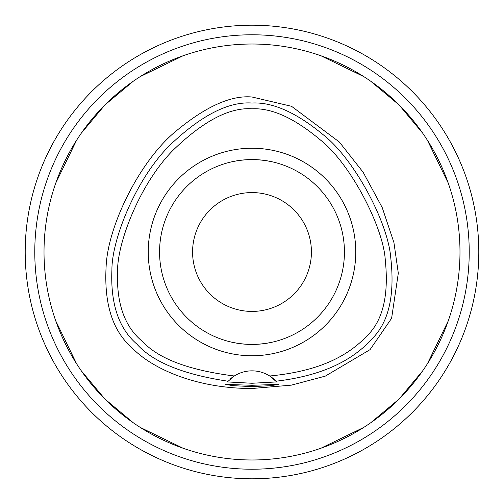 <?xml version="1.0" encoding="UTF-8"?>
<svg xmlns="http://www.w3.org/2000/svg" width="504" height="504" viewBox="0 0 504 504"><rect width="100%" height="100%" fill="white"/><g stroke="black" fill="none" stroke-linecap="round" stroke-linejoin="round"><path stroke-width="0.76" d="M276.457 381.685A33.012 33.012 0 0 1 276.671 381.925L269.709 375.997A33.012 33.012 0 0 0 234.291 375.997C189.252 370.283 158.754 358.867 142.796 341.75C124.803 327.121 116.392 303.811 117.577 271.832C116.84 243.514 140.024 183.009 173.546 149.789C203.515 120.884 229.667 107.226 252 108.807C271.75 107.799 294.601 118.226 320.544 140.087C351.112 164.298 383.714 228.085 385.314 260.543C388.893 295.42 382.826 320.5 367.114 335.796C349.619 354.066 322.673 370.931 269.709 375.997A33.012 33.012 0 0 1 269.709 376.003M252 148.239A103.761 103.761 0 0 0 148.239 252A103.761 103.761 0 0 0 252 355.761A103.761 103.761 0 0 0 355.761 252A103.761 103.761 0 0 0 252 148.239M271.895 377.515A33.012 33.012 0 0 1 276.236 381.446M229.975 379.266A33.012 33.012 0 0 1 234.291 375.997L227.329 381.925A33.012 33.012 0 0 1 227.543 381.685M227.984 381.213C183.305 374.485 152.926 362.105 136.849 344.081C118.717 328.413 110.407 303.641 111.919 269.76C111.724 239.324 136.546 177.465 170.56 144.553C201.518 115.233 228.665 101.392 252 103.03C272.62 101.934 296.428 112.562 323.417 134.902C354.81 159.629 388.2 223.045 390.77 257.941C394.878 294.695 388.962 321.319 373.023 337.806C355.931 356.971 328.268 375.033 276.016 381.213M252 385.283L225.257 384.401L233.081 385.654L252 386.618L270.875 385.654L278.743 384.401L252 385.283M276.671 381.925L252 383.261L227.329 381.925M252 97.001C230.391 95.048 204.12 107.213 173.174 133.51C137.479 164.783 107.566 227.814 106.111 266.742C104.026 304.132 112.707 331.197 132.174 347.943C150.765 367.447 193.864 388.483 252 388.508L291.4 385.138L325.313 376.123L370.062 349.637L391.608 318.295L398.311 273.212L393.933 242.582L382.202 207.528L363.126 172.236L339.337 142.002L291.57 106.319L252 97.001M252 459.982A207.982 207.982 0 0 1 44.018 252A207.982 207.982 0 0 1 252 44.018A207.982 207.982 0 0 1 459.982 252A207.982 207.982 0 0 1 252 459.982M183.015 55.793L140.219 76.608M133.333 81.194L104.933 104.933L81.194 133.333M76.608 140.219L55.793 183.015M55.793 320.985L76.608 363.781M81.194 370.667L104.933 399.067L133.333 422.806M140.219 427.392L183.015 448.207M320.985 448.207L363.781 427.392M370.667 422.806L399.067 399.067L422.806 370.667M427.392 363.781L448.207 320.985M448.207 183.015L427.392 140.219M422.806 133.333L399.067 104.933L370.667 81.194M363.781 76.608L320.985 55.793M252 469.224A217.224 217.224 0 0 0 469.224 252A217.224 217.224 0 0 0 252 34.776A217.224 217.224 0 0 0 34.776 252A217.224 217.224 0 0 0 252 469.224M252 478.8A226.8 226.8 0 0 1 25.2 252A226.8 226.8 0 0 1 252 25.2A226.8 226.8 0 0 1 478.8 252A226.8 226.8 0 0 1 252 478.8M252 192.578A59.422 59.422 0 0 0 192.578 252A59.422 59.422 0 0 0 252 311.422A59.422 59.422 0 0 0 311.422 252A59.422 59.422 0 0 0 252 192.578M265.545 160.562L270.85 161.507M270.969 161.532L266.446 160.7M265.356 160.537L258.873 159.818M258.829 344.182L265.243 343.482M265.551 343.438L270.85 342.493M270.969 342.468L266.44 343.3M265.356 343.463L258.968 344.175M245.171 159.818L238.757 160.518M238.455 160.562L233.15 161.507M233.031 161.532L237.554 160.7M238.644 160.537L245.032 159.825M245.171 344.182L238.757 343.482M238.449 343.438L233.15 342.493M233.031 342.468L237.554 343.3M238.644 343.463L245.127 344.182M252 344.434A92.434 92.434 0 0 0 344.434 252A92.434 92.434 0 0 0 252 159.566A92.434 92.434 0 0 0 159.566 252A92.434 92.434 0 0 0 252 344.434M252 103.03L252 108.807"/></g></svg>
